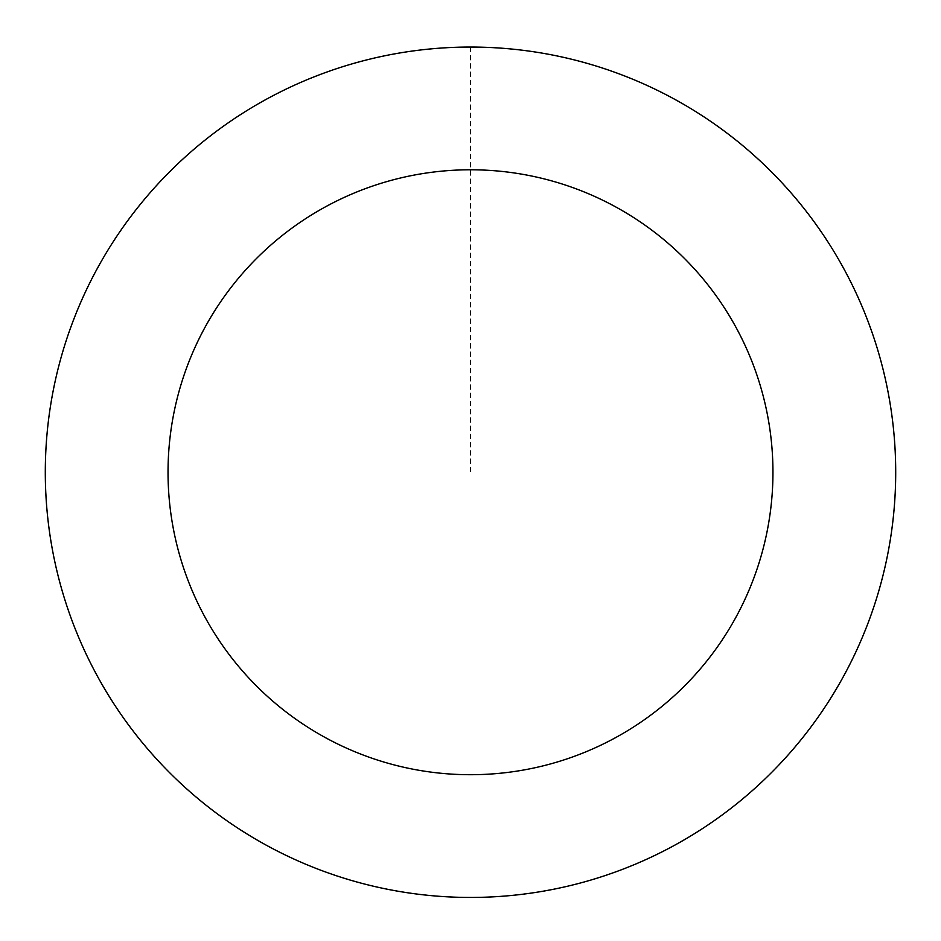 <?xml version="1.0" encoding="UTF-8"?>
<svg xmlns="http://www.w3.org/2000/svg" width="941" height="941" viewBox="0 0 941 941"><rect width="100%" height="100%" fill="white"/><g stroke="black" fill="none" stroke-linecap="round" stroke-linejoin="round"><path stroke-width="0.71" stroke-dasharray="4.71 3.53" d="M674.297 845.336A425.12 425.12 0 0 1 45.497 462.196A425.12 425.12 0 0 1 691.706 109.215A425.12 425.12 0 0 1 674.297 845.336A425.12 425.12 0 0 1 45.497 462.196A425.12 425.12 0 0 1 691.706 109.215A425.12 425.12 0 0 1 674.297 845.336M674.332 845.406A425.203 425.203 0 0 0 843.654 268.42A425.203 425.203 0 0 0 266.668 99.087A425.203 425.203 0 0 0 97.346 676.085A425.203 425.203 0 0 0 674.332 845.406M674.262 845.277A425.05 425.05 0 0 0 843.524 268.491A425.05 425.05 0 0 0 266.738 99.228A425.05 425.05 0 0 0 97.476 676.003A425.05 425.05 0 0 0 674.262 845.277M266.668 99.087A425.203 425.203 0 0 0 249.247 835.349A425.203 425.203 0 0 0 895.585 482.31A425.203 425.203 0 0 0 266.668 99.087M470.5 47.132L470.5 472.253"/><path stroke-width="1.41" d="M266.668 99.087A425.203 425.203 0 0 0 249.247 835.349A425.203 425.203 0 0 0 895.585 482.31A425.203 425.203 0 0 0 266.668 99.087M325.504 206.808A302.449 302.449 0 0 0 313.118 730.534A302.449 302.449 0 0 0 772.867 479.404A302.449 302.449 0 0 0 325.504 206.808"/></g></svg>
